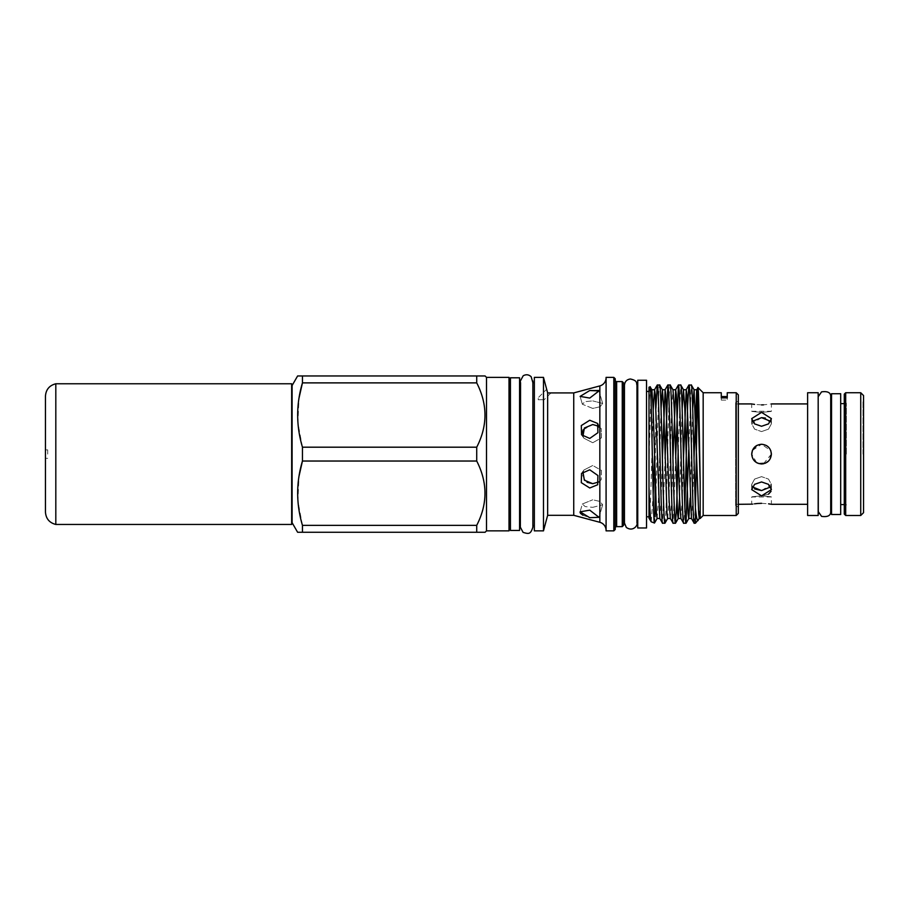 <?xml version="1.0" encoding="UTF-8"?>
<svg xmlns="http://www.w3.org/2000/svg" width="909" height="909" viewBox="0 0 909 909"><rect width="100%" height="100%" fill="white"/><g stroke="black" fill="none" stroke-linecap="round" stroke-linejoin="round"><path stroke-width="0.68" stroke-dasharray="4.54 3.41" d="M55.813 524.459L55.813 383.768M291.653 524.459L291.653 383.768M45.45 512.006L45.45 396.222M47.711 454.114L47.711 449.887L47.711 454.114M863.55 512.676L863.55 395.551M860.732 392.733L860.732 515.483M844.279 394.142L844.279 514.085M845.688 515.483L845.688 392.733M846.347 454.114L846.347 403.221L846.347 454.114M863.005 454.114L863.005 400.846L863.005 454.114M840.689 514.505L840.689 393.722M818.305 396.551L818.305 511.665M818.18 392.733L818.18 515.483M830.712 511.665L830.712 396.551M831.542 514.505L831.542 393.722M752.436 450.375L761.549 444.262C748.846 443.649 748.846 464.567 761.549 463.965C774.241 464.579 774.275 443.66 761.549 444.262C767.537 444.853 770.821 448.137 771.4 454.114L768.469 461.113M758.799 463.567L757.776 463.204M756.618 462.636L751.698 454.114C752.288 460.102 755.572 463.385 761.549 463.965M807.624 392.733L807.624 515.483M761.549 490.576L771.4 484.417L768.514 479.1L761.549 476.646L768.514 479.1L771.4 484.417L770.684 486.906M768.491 494.189L761.549 495.871L751.698 489.599L754.584 484.338L761.549 481.952L768.514 484.338L771.4 489.599L771.082 491.314M771.4 454.114L763.48 463.772M770.684 421.322L771.4 423.799L768.514 429.128L761.549 431.582L768.514 429.128L771.4 423.799L765.378 418.072M761.549 412.345L771.4 418.617L768.514 423.889L761.549 426.276L754.595 423.889L751.698 418.617L761.549 412.345M761.549 412.402C774.252 411.152 774.252 411.152 761.549 412.402C774.252 411.152 774.252 411.152 761.549 412.402C748.846 411.152 748.846 411.152 761.549 412.402C748.846 411.152 748.846 411.152 761.549 412.402M752.493 404.073L751.698 403.926L751.698 411.254L771.4 411.254L771.4 403.926L763.492 404.857M756.742 445.524L761.549 444.262L770.752 450.591M761.549 495.825C774.252 497.075 774.252 497.075 761.549 495.825C774.252 497.075 774.252 497.075 761.549 495.825C748.846 497.075 748.846 497.075 761.549 495.825C748.846 497.075 748.846 497.075 761.549 495.825M761.549 503.325L768.571 503.825M770.65 504.165L771.4 504.302L771.4 496.973L751.698 496.973L751.698 504.302M761.549 404.903L754.538 404.403M735.608 454.114L735.608 403.926L735.608 454.114M292.107 385.507L292.107 522.709M509.017 377.371L509.017 530.856M486.508 377.371L486.508 530.856M476.725 532.265L476.725 525.345L302.447 525.345L302.447 532.265L480.679 532.265M476.725 461.033L476.725 447.194L302.447 447.194L302.447 461.033L476.725 461.033C487.713 482.384 487.713 503.825 476.725 525.345M476.725 382.882L476.725 375.962L302.447 375.962L302.447 382.882L476.725 382.882C487.713 404.232 487.713 425.673 476.725 447.194M484.724 375.962L482.906 375.962M480.679 375.962L479.782 375.962M302.447 375.962L297.618 375.962M302.447 447.194L297.913 422.878L299.004 398.142M302.447 525.345L297.913 501.029L299.004 476.293M297.618 532.265L302.447 532.265M510.426 530.436L510.426 377.792M509.017 454.114L509.017 382.644L509.017 454.114M519.573 530.436L519.573 377.792M534.344 454.114L534.344 382.644L534.344 454.114M532.651 454.114L532.651 382.644L532.651 454.114M520.55 454.114L520.55 382.644L520.55 454.114M623.676 382.996L623.676 525.232M622.267 381.587L622.267 526.641M615.234 528.038L615.234 380.178L615.234 528.038M615.234 378.769L615.234 529.447M613.825 377.371L613.825 530.856M543.48 377.371L543.48 530.856M534.344 377.371L534.344 530.856M546.991 390.472L546.673 389.268L538.253 397.688L538.253 399.744L544.207 399.687L538.253 399.744L538.253 397.688M550.979 392.915L544.207 399.687L538.253 399.687M547.65 392.972L547.65 515.312M573.738 392.915L573.738 515.312M592.748 408.425L582.374 404.244L585.123 401.653L592.748 400.892L585.123 401.653L582.374 404.244L592.748 408.425L600.156 406.743L602.656 403.437L592.748 400.892L602.656 403.437L600.156 406.743L592.748 408.425M598.815 390.518L589.748 398.062L580.101 396.404L589.748 390.529M580.101 511.824L582.374 503.984L592.748 499.802L582.374 503.984L585.123 506.574L592.748 507.336L585.123 506.574L582.374 503.984L580.101 511.824L589.748 510.165L599.02 517.312L589.748 517.698L582.93 515.244M580.476 513.358L580.101 512.608M589.748 487.985L581.283 482.645L581.544 473.43L589.748 469.794L597.917 475.532L597.679 484.736L589.748 487.985M589.748 438.433L581.544 434.797L581.294 425.56L589.748 420.242L597.679 423.492L597.917 432.684L589.748 438.433M582.908 436.309L583.93 438.206L592.748 442.728L583.93 438.206L582.328 432.957M583.169 429.775L592.748 424.526L601.224 428.559L598.883 426.287M587.089 482.304L582.578 476.941L583.93 470.021L592.748 465.499L583.93 470.021L582.908 471.919M606.087 530.458L606.087 377.769L606.087 530.458M606.087 377.371L606.087 530.856M646.538 527.97L646.538 380.246M637.743 527.97L637.743 380.246M624.449 522.709L624.449 385.507M623.676 454.114L623.676 385.507L623.676 454.114M636.97 385.507L636.97 522.709M738.335 394.847L738.335 513.38M736.222 392.733L736.222 515.483M703.168 392.733L703.168 515.483M699.055 517.721L698.271 520.323M694.237 523.22L695.43 506.722L695.43 523.22M649.003 387.211L649.003 517.482M650.128 386.802L649.003 408.027M649.003 391.438L649.003 516.789L649.003 391.438M646.538 391.438L646.538 516.789L646.538 391.438M721.28 397.892L721.28 400.096L721.28 396.551L721.28 400.096L727.257 400.096L727.257 396.551L727.257 400.096L721.28 400.096L721.28 397.892L727.257 397.892L727.257 400.096L727.257 397.892M688.749 449.796L691.283 384.996M684.852 507.461L683.682 523.22M678.194 449.796L680.739 384.996M675.671 458.431L673.137 523.22M664.911 523.22C666.672 527.493 668.422 380.735 670.183 384.996M665.115 458.431L662.581 523.22M735.608 505.574L735.608 402.653L735.608 505.574L738.335 507.142L738.335 401.074L738.335 507.142M735.608 402.653L738.335 401.074M654.48 523.005L655.094 516.801C656.593 490.565 658.116 380.848 659.639 384.996M655.878 408.539L655.094 477.668M651.219 521.811L653.196 494.837M654.503 455.898L655.094 436.82M649.003 461.374L650.503 408.596L651.889 389.813M657.093 518.482L658.423 499.62L661.059 408.539M667.717 518.414L668.967 499.62L671.603 408.596L673.001 389.813M679.568 498.098L682.159 408.539M690.124 498.098L692.715 408.539M699.305 518.482L700.18 510.097M649.219 518.414L650.605 499.62L653.196 410.118M659.775 518.414L661.161 499.62L662.377 458.431M670.319 518.414L671.717 499.62L672.921 458.431M680.875 518.414L682.261 499.62L683.477 458.431M691.431 518.414L692.817 499.62L694.021 458.431M592.748 442.728L601.451 437.843L601.224 428.559L601.451 437.831L592.748 442.728M598.883 481.929L601.224 479.668L601.451 470.396L592.748 465.499L601.451 470.385L601.224 479.668L598.883 481.929M592.748 507.336L602.656 504.79L600.156 501.484L592.748 499.802L600.156 501.484L602.656 504.79L592.748 507.336M510.426 454.114L510.426 525.584L510.426 454.114M752.493 504.154L754.584 503.813M761.549 417.651L751.698 423.799L754.595 429.128L761.549 431.582L754.584 429.128L751.698 423.799L752.413 421.322M752.413 486.906L751.698 484.417L754.584 479.1L761.549 476.646L754.584 479.1L751.698 484.417L754.595 488.94M840.689 454.114L840.689 504.586L840.689 454.114M844.279 454.114L844.279 506.415L844.279 454.114M616.643 381.587L616.643 526.641M599.838 385.916L599.838 522.3M45.45 458.329L47.711 458.329M846.347 403.221L844.279 401.812M846.347 403.641L844.279 403.641M771.4 489.599L771.4 484.417L771.4 489.599M771.4 418.617L771.4 423.799L771.4 418.617M738.335 403.926L735.608 403.926M532.867 525.584L532.867 381.03M520.346 527.197L520.55 382.644M580.101 396.404L582.374 404.244L580.101 396.404M581.544 434.797L583.93 438.206L581.544 434.797M581.544 473.43L583.93 470.021L581.544 473.43M636.97 522.982L636.97 385.246M624.449 522.982L624.449 385.246M599.02 390.915L602.656 403.437L599.02 390.927M597.679 423.492L601.224 428.559L597.679 423.492M599.02 517.312L602.656 504.79L599.02 517.312M738.335 504.302L735.608 504.302M751.698 418.617L751.698 423.799L751.698 418.617M751.698 484.417L751.698 489.599L751.698 484.417M846.347 504.586L844.279 504.586M844.279 506.415L846.347 505.006M45.45 449.887L47.711 449.887"/><path stroke-width="1.36" d="M55.813 383.768L55.813 524.459C49.37 522.789 45.916 518.641 45.45 512.006L45.45 396.222C45.916 389.586 49.37 385.439 55.813 383.768L291.653 383.768L291.653 524.459L55.813 524.459M860.732 392.733L863.55 395.551L863.55 512.676L860.732 515.483L860.732 392.733L845.688 392.733L845.688 515.483L860.732 515.483M845.688 515.483L844.279 514.085L844.279 394.142L845.688 392.733M818.305 396.551L821.566 391.859C827.713 391.029 830.769 392.597 830.712 396.551L830.712 511.665C830.769 515.63 827.713 517.198 821.566 516.369L818.305 511.665L818.18 396.551M840.689 393.722L840.689 514.505L831.542 514.505L831.542 393.722L840.689 393.722M768.469 461.113L765.367 463.192M765.298 463.226L758.799 463.567M757.776 463.204L756.618 462.636M818.18 454.114L818.18 392.733L807.624 392.733L807.624 515.483L818.18 515.483L818.18 454.114M771.082 491.314L768.491 494.189M763.48 463.772L761.549 463.965C767.526 463.385 770.809 460.102 771.4 454.114C770.809 448.126 767.537 444.842 761.549 444.262C755.572 444.842 752.288 448.126 751.698 454.114L752.436 450.375M761.549 495.871L771.4 489.599L768.514 484.338L761.549 481.952L754.584 484.338L751.698 489.599L761.549 495.871M770.684 486.906L761.549 490.576L752.413 486.906M765.378 418.072L761.549 417.651L770.684 421.322M761.549 404.903C774.252 403.835 774.252 403.835 761.549 404.903C748.846 403.835 748.846 403.835 761.549 404.903L763.492 404.857M761.549 426.276L768.514 423.889L771.4 418.617L761.549 412.345L751.698 418.617L754.584 423.889L761.549 426.276M770.752 450.591L771.4 454.114M768.571 503.825L770.65 504.165M761.549 503.325C774.252 504.393 774.252 504.393 761.549 503.325C748.846 504.393 748.846 504.393 761.549 503.325L757.776 503.472M754.538 404.403L752.493 404.073M299.004 476.293L302.447 461.033C296.073 482.361 296.073 503.802 302.447 525.345L476.725 525.345L476.725 532.265L297.618 532.265L292.107 522.709L292.107 385.507L297.618 375.962L484.724 375.962M486.508 530.856L486.508 377.371L509.017 377.371L509.017 530.856L486.508 530.856L485.099 532.265L476.725 532.265M480.679 532.265L485.099 532.265M482.906 375.962L480.679 375.962M479.782 375.962L476.725 375.962L476.725 382.882L302.447 382.882L302.447 375.962M486.508 377.371L485.099 375.962M299.004 398.142L302.447 382.882C296.073 404.21 296.073 425.651 302.447 447.194L476.725 447.194C487.713 425.832 487.713 404.403 476.725 382.882M519.573 377.792L519.573 530.436L510.426 530.436L510.426 377.792L519.573 377.792M623.676 525.232L622.267 526.641L616.643 526.641L616.643 381.587L622.267 381.587L623.676 382.996L623.676 525.232M615.234 380.178A1.409 1.409 0 0 0 616.643 381.587M615.234 528.038A1.409 1.409 0 0 1 616.643 526.641M615.234 529.447L613.825 530.856L606.087 530.856L606.087 377.371L613.825 377.371L615.234 378.769L615.234 529.447M606.087 530.458A8.442 8.442 0 0 0 599.838 522.3L573.738 515.312L547.65 515.312L543.48 530.856L534.344 530.856L534.344 377.371L543.48 377.371L547.65 392.972L550.979 392.915L547.65 392.972L546.991 390.472M573.738 515.312L573.738 392.915L550.979 392.915M589.748 390.529L580.101 396.404L589.748 398.062L599.02 390.915L589.748 390.529L598.815 390.518M582.93 515.244L580.476 513.358M580.101 512.608L580.101 511.824L589.748 517.698L599.02 517.312L589.748 510.165L580.101 511.824M573.738 392.915L599.838 385.916A8.442 8.442 0 0 0 606.087 377.769M582.328 432.957L583.169 429.775M582.908 471.919L584.373 480.202L592.748 483.69L587.089 482.304M589.748 469.794L581.544 473.43L581.294 482.656L589.748 487.985L597.679 484.736L597.917 475.532L589.748 469.794M598.883 426.287L592.748 424.526L584.385 428.014L582.908 436.309M589.748 420.242L581.294 425.571L581.544 434.797L589.748 438.433L597.917 432.695L597.679 423.492L589.748 420.242M646.538 380.246L646.538 527.97L637.743 527.97L637.743 380.246L646.538 380.246M623.676 522.709L624.449 522.982L624.449 385.246L624.449 522.982L626.301 527.425C633.221 532.299 638.198 524.811 636.97 522.982L636.97 385.246C636.198 383.212 638.004 380.678 630.357 378.996C626.744 379.519 624.778 381.61 624.449 385.246L623.676 385.507M736.222 515.483L736.222 392.733L738.335 394.847L738.335 513.38L736.222 515.483L703.168 515.483L700.18 518.482L700.18 510.097L699.055 517.721M699.373 518.414L695.43 523.22L694.169 523.164L691.431 518.414L686.886 394.642L686.215 389.745L683.477 389.745L684.795 408.596L688.09 513.574L688.749 518.482L691.499 518.482M695.43 506.722C696.271 469.396 697.135 383.53 698.021 387.586C698.726 386.245 699.441 441.524 700.18 482.372L700.18 518.482L699.305 518.482L698.646 513.574L694.101 389.813L691.351 385.052L688.897 385.052L687.647 405.244L684.852 507.461M694.021 458.431L696.703 389.813L698.021 387.586L703.168 392.733L703.168 515.483M649.003 387.211L650.128 386.802C651.594 382.428 653.048 526.947 654.48 523.005L651.219 521.811C650.48 520.743 649.742 509.347 649.003 487.633L649.003 387.211M649.003 518.187L651.219 521.811M659.843 518.482L657.093 518.482L656.434 513.574L653.139 408.596L651.889 389.813L650.128 386.802M649.003 516.789L646.538 516.789M649.003 391.438L646.538 391.438M736.222 392.733L727.257 392.733L727.257 396.551L721.28 396.551L721.28 392.733L703.168 392.733M686.011 523.22L683.682 523.22C681.932 527.493 680.171 380.735 678.409 384.996L680.739 384.996C682.489 380.735 684.25 527.493 686.011 523.22L688.749 449.796M675.455 523.22L673.137 523.22C671.376 527.493 669.615 380.735 667.854 384.996L670.183 384.996C671.944 380.735 673.705 527.493 675.455 523.22L676.785 502.984L678.194 449.796M678.409 384.996L675.671 458.431M670.399 518.482L667.649 518.482L666.99 513.574L663.695 408.596L662.445 389.813L659.639 384.996C661.388 380.735 663.15 527.493 664.911 523.22L667.717 518.414M664.911 523.22L662.513 523.164L659.775 518.414L655.23 394.642L654.571 389.745L651.821 389.745M667.854 384.996L665.115 458.431M695.43 523.22L695.43 508.176C694.067 471.998 692.658 381.394 691.283 384.996M694.237 523.22C692.476 527.493 690.715 380.735 688.965 384.996M680.739 384.996L683.545 389.813M683.682 523.22L680.875 518.414L679.625 499.62L676.33 394.642L675.671 389.745L672.921 389.745M670.183 384.996L673.001 389.813L674.239 408.596L677.546 513.574L678.205 518.482L680.943 518.482M673.137 523.22L670.319 518.414L669.069 499.62L665.774 394.642L665.115 389.745L662.377 389.745L661.059 408.539M659.639 384.996L657.241 385.052L655.878 408.539M662.581 523.22C660.82 527.493 659.07 380.735 657.309 384.996M727.257 396.551L727.257 397.892L721.28 397.892L721.28 396.551M655.094 477.668L655.094 516.801M721.28 392.733L721.28 397.892M727.257 392.733L727.257 397.892M649.003 517.482L649.003 487.633M653.196 494.837L654.503 455.898M657.173 518.414L654.48 523.005M698.112 520.539C697.214 521.289 696.328 517.164 695.43 508.176M675.523 523.164L678.273 518.414L679.568 498.098M682.159 408.539L683.477 389.745M686.079 523.164L688.829 518.414L690.124 498.098M692.715 408.539L694.101 389.813M653.196 410.118L654.571 389.745M662.377 458.431L665.115 389.745M672.921 458.431L675.671 389.745M683.477 458.431L686.215 389.745M696.703 389.813L698.089 408.596L700.18 482.372M613.825 530.856L613.825 377.371M592.748 483.69L598.883 481.929L592.748 483.69M547.65 515.312L547.65 392.972M543.48 530.856L543.48 377.371M622.267 526.641L622.267 381.587M476.725 447.194L476.725 461.033L302.447 461.033L302.447 447.194M476.725 525.345C487.713 503.984 487.713 482.554 476.725 461.033M302.447 532.265L302.447 525.345M752.493 450.239L751.698 454.114C752.288 460.09 755.561 463.374 761.549 463.965M738.335 504.302L752.493 504.154M754.584 503.813L757.617 503.484M752.55 450.114L756.742 445.524M752.413 421.322L761.549 417.651M754.595 488.94L761.549 490.576M599.838 522.3L599.838 385.916M844.279 403.641L840.689 403.641M831.542 396.551L830.712 396.551M807.624 403.926L771.4 403.926M751.698 403.926L738.335 403.926M510.426 382.644L509.017 382.644M534.344 382.644L532.867 382.644L531.151 376.724C528.72 374.497 526.061 374.178 523.175 375.792L520.346 381.03L520.346 382.644L519.573 382.644M520.55 382.644L520.346 527.197L523.084 532.379C529.208 534.253 530.617 534.06 532.867 527.197L532.867 381.03M637.743 522.709L636.97 522.982L636.97 385.246M637.743 385.507L636.97 385.507M696.771 389.745L694.033 389.745M657.241 385.052L654.491 389.813M667.797 385.052L665.047 389.813M678.341 385.052L675.603 389.813M688.897 385.052L686.147 389.813M520.346 527.197L520.346 525.584L519.573 525.584M534.344 525.584L532.867 525.584M510.426 525.584L509.017 525.584M807.624 504.302L771.4 504.302M831.542 511.665L830.712 511.665M844.279 504.586L840.689 504.586"/></g></svg>
